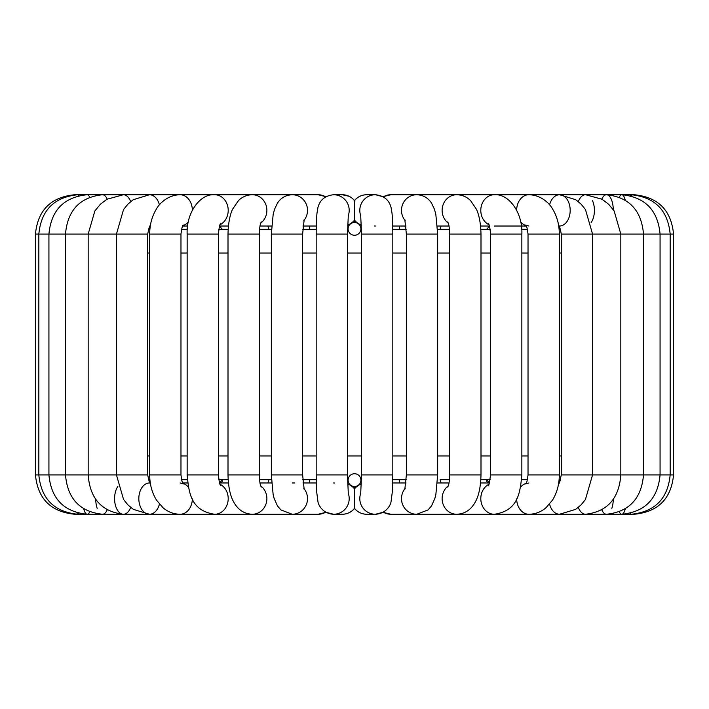 <?xml version="1.0" encoding="UTF-8"?>
<svg xmlns="http://www.w3.org/2000/svg" width="709" height="709" viewBox="0 0 709 709"><rect width="100%" height="100%" fill="white"/><g stroke="black" fill="none" stroke-linecap="round" stroke-linejoin="round"><path stroke-width="1.06" d="M348.101 480.126A6.399 6.399 0 0 0 357.699 485.674A6.399 6.399 0 0 0 357.699 474.587A6.399 6.399 0 0 0 348.101 480.126M348.101 228.874A6.399 6.399 0 0 1 357.699 223.326A6.399 6.399 0 0 1 357.699 234.413A6.399 6.399 0 0 1 348.101 228.874M148.447 229.344L149.891 229.344L148.447 229.344M181.495 229.344L187.336 229.344L181.495 229.344M521.664 229.344L527.505 229.344L521.664 229.344M559.109 229.344L560.553 229.344L559.109 229.344L558.745 226.029M489.635 226.029L486.622 229.353L490.194 229.344L480.853 229.344L486.604 229.344M449.471 229.344L437.568 229.344L440.085 229.344L441.069 226.029M406.248 229.344L392.786 229.344M361.493 229.344L360.881 229.344L361.493 229.344M348.119 229.344L347.507 229.344M309.204 226.029L309.718 229.344L316.214 229.344L302.752 229.344M271.432 229.344L259.529 229.344L268.915 229.344L267.931 226.029M228.147 229.344L218.806 229.344L222.378 229.344L219.365 226.029M148.58 480.046L149.891 479.656M182.692 482.971L187.672 482.971L182.692 482.971L181.495 479.656L187.336 479.656M219.365 482.971L222.378 479.647L218.806 479.656L228.147 479.656L222.396 479.656M267.931 482.971L268.915 479.656L259.529 479.656L271.432 479.656M302.752 479.656L316.214 479.656M347.507 479.656L348.119 479.656M360.881 479.656L361.493 479.656M392.786 479.656L406.248 479.656M440.085 479.656L449.471 479.656L440.085 479.656L441.069 482.971M486.604 479.656L480.853 479.656L490.194 479.656L486.622 479.656L489.635 482.971M521.664 479.656L527.505 479.656M559.109 479.656L560.482 479.86M349.094 196.287L342.279 194.736C347.082 194.78 351.159 196.712 354.5 200.514L354.5 222.475M399.796 226.029L399.282 229.344M309.718 479.656L309.204 482.971M354.5 486.525L354.5 508.486C351.345 512.199 347.277 514.131 342.279 514.264A15.642 15.598 -90 0 0 354.5 508.344A15.642 15.598 90 0 0 366.721 514.264L375.398 514.264C386.201 513.795 390.801 504.799 391.076 501.476L392.325 491.816L392.821 474.915L361.528 474.915L360.677 494.058M399.282 479.656L399.796 482.971M486.48 480.764L487.588 482.971M222.52 480.764L221.412 482.971M147.729 253.051L149.688 253.051M180.972 253.051L187.149 253.051M218.443 253.051L228.006 253.051M259.299 253.051L271.343 253.051M302.628 253.051L316.179 253.051M347.472 253.051L361.528 253.051M392.821 253.051L406.372 253.051M437.657 253.051L449.701 253.051M480.994 253.051L490.557 253.051M521.851 253.051L528.028 253.051M559.312 253.051L561.271 253.051M561.271 455.949L559.312 455.949M528.028 455.949L521.851 455.949M490.557 455.949L480.994 455.949M449.701 455.949L437.657 455.949M406.372 455.949L392.821 455.949M361.528 455.949L347.472 455.949M316.179 455.949L302.628 455.949M271.343 455.949L259.299 455.949M228.006 455.949L218.443 455.949M187.149 455.949L180.972 455.949M149.688 455.949L147.729 455.949M325.732 196.836A15.642 15.252 90 0 0 318.102 194.736L77.919 194.736A15.642 2.331 90 0 1 78.734 195.719M361.386 225.081A15.642 15.598 -90 0 1 354.5 220.1A15.642 15.598 90 0 1 347.614 225.081M74.8 514.14L74.8 514.264C50.897 511.933 37.781 498.817 35.45 474.915L38.835 474.915L38.835 234.085C41.14 210.201 54.168 197.084 77.919 194.736L74.8 194.736C50.897 197.075 37.781 210.192 35.45 234.085L147.729 234.085C148.934 227.562 149.865 224.806 150.521 225.799M76.944 512.82A15.642 2.331 -90 0 0 77.919 514.264A15.642 2.331 -90 0 0 78.734 513.281M83.733 508.84A15.642 4.609 -90 0 0 87.225 514.264L77.919 514.264C54.168 511.916 41.14 498.799 38.835 474.915L147.729 474.915C148.934 481.438 149.865 484.194 150.521 483.201L149.466 482.971A15.642 10.644 -90 0 0 138.822 498.622A15.642 10.644 -90 0 0 149.466 514.264A15.642 10.644 -90 0 0 157.797 508.344A15.642 10.644 -90 0 0 159.419 504.126M89.689 197.164A15.642 4.609 90 0 0 87.225 194.736L87.225 194.736C63.899 197.129 51.137 210.245 48.93 234.085L48.93 474.915C51.137 498.755 63.899 511.871 87.225 514.264A15.642 4.609 -90 0 0 89.689 511.836M74.8 514.264L102.495 514.264A15.642 6.789 -90 0 0 107.201 509.886M95.715 499.313A15.642 6.789 -90 0 0 97.177 508.344M117.862 486.445A15.642 8.809 -90 0 0 115.088 503.833A15.642 8.809 -90 0 0 123.401 514.264L102.495 514.264C79.869 511.783 67.532 498.675 65.494 474.915L65.494 234.085C67.532 210.325 79.869 197.217 102.495 194.736A15.642 6.789 90 0 1 107.201 199.114M220.074 484.282A15.642 13.551 -90 0 1 225.267 508.344A15.642 13.551 -90 0 1 214.65 514.264L123.401 514.264A15.642 8.809 -90 0 0 130.305 508.344A15.642 8.809 -90 0 0 130.686 507.405M123.401 514.264C101.688 511.668 89.946 498.551 88.173 474.915L88.173 234.085L94.846 210.972L100.386 204.236L106.953 199.256L123.401 194.736A15.642 8.809 90 0 1 130.686 201.595M149.466 514.264L133.354 509.363L128.019 504.985L123.579 499.526L116.444 474.915L116.444 234.085L123.534 209.545L127.948 204.086L133.257 199.708L149.466 194.736A15.642 10.644 90 0 1 159.419 204.874M252.528 514.264L180.113 514.264A15.642 12.23 -90 0 0 189.693 508.344A15.642 12.23 -90 0 0 192.343 498.799M188.364 487.074A15.642 12.23 -90 0 0 182.931 483.396M183.356 225.037C182.594 224.788 181.796 227.802 180.972 234.085L149.688 234.085C149.714 224.709 151.965 216.316 156.467 208.916C159.135 203.882 167.696 194.931 180.113 194.736A15.642 12.23 90 0 1 189.693 200.656A15.642 12.23 90 0 1 192.343 210.201M188.364 221.926A15.642 12.23 90 0 1 182.931 225.604M180.113 514.264C173.749 514.176 168.06 512.013 163.043 507.768L156.503 500.137C151.983 492.728 149.714 484.318 149.688 474.915L180.972 474.915C181.796 481.198 182.594 484.212 183.356 483.963L180.113 482.971M220.588 223.752C219.799 223.982 219.081 227.421 218.443 234.085L187.149 234.085C186.13 213.303 199.761 193.548 214.65 194.736A15.642 13.551 90 0 1 225.267 200.656A15.642 13.551 90 0 1 220.074 224.718M214.65 514.264C190.703 510.604 188.94 492.915 187.149 474.915L218.443 474.915C219.081 481.579 219.799 485.018 220.588 485.248M294.749 514.264L252.315 514.264A15.642 14.561 -90 0 0 266.194 503.363A15.642 14.561 -90 0 0 260.726 485.851M261.231 221.873C260.859 223.574 259.813 222.821 259.299 234.085L228.006 234.085C228.316 219.108 231.444 211.521 232.623 209.182L238.472 200.567C242.363 196.792 246.971 194.842 252.315 194.736A15.642 14.561 90 0 1 266.194 205.637A15.642 14.561 90 0 1 260.726 223.149M252.315 514.264C245.057 513.945 239.358 510.684 235.202 504.471C231.728 499.278 228.466 491.576 228.006 474.915L259.299 474.915C259.813 486.179 260.859 485.426 261.231 487.127M348.181 493.065A15.642 15.598 -90 0 1 333.602 514.264L325.989 512.306L318.102 514.264L292.259 514.264A15.642 15.252 -90 0 0 303.833 488.43M304.223 219.178L302.628 234.085L271.343 234.085L271.343 474.915L273.133 494.501L274.091 498.294L277.449 505.889L280.906 509.913L292.259 514.264L318.102 514.264A15.642 15.252 -90 0 0 325.732 512.164M271.343 234.085L273.169 214.366L274.525 209.332L277.485 203.058C280.986 197.784 285.913 195.01 292.259 194.736A15.642 15.252 90 0 1 303.833 220.57M271.343 474.915L302.628 474.915L304.223 489.822M334.559 483.006A15.642 15.598 -90 0 0 333.602 482.971M361.386 483.919A15.642 15.598 90 0 0 354.5 488.9A15.642 15.598 -90 0 0 347.614 483.919M348.323 214.942L347.472 234.085L316.179 234.085C316.267 219.356 316.932 213.657 317.065 212.691L317.898 207.657C319.856 199.947 325.085 195.64 333.602 194.736L342.279 194.736A15.642 15.598 90 0 1 354.5 200.656A15.642 15.598 -90 0 1 366.721 194.736L375.398 194.736A15.642 15.598 -90 0 0 360.819 215.935M333.602 194.736A15.642 15.598 90 0 1 348.181 215.935M354.5 508.486C357.655 512.199 361.723 514.131 366.721 514.264C361.723 514.131 357.655 512.199 354.5 508.486C351.345 512.199 347.277 514.131 342.279 514.264L333.602 514.264C322.799 513.795 318.199 504.799 317.924 501.476L316.675 491.816L316.179 474.915L347.472 474.915L348.323 494.058M360.819 493.065A15.642 15.598 90 0 0 375.398 514.264L383.011 512.306L390.898 514.264A15.642 15.252 90 0 1 383.268 512.164M375.398 226.029A15.642 15.598 -90 0 1 374.441 225.994M360.677 214.942L361.528 234.085L392.821 234.085C392.733 219.356 392.068 213.657 391.935 212.691L391.102 207.657C389.144 199.947 383.915 195.64 375.398 194.736L383.011 196.694L390.898 194.736L559.534 194.736A15.642 10.644 -90 0 1 570.178 210.378A15.642 10.644 -90 0 1 559.534 226.029L558.479 225.799C559.135 224.806 560.066 227.562 561.271 234.085L673.55 234.085C671.219 210.192 658.103 197.075 634.201 194.736L634.201 194.86M405.167 488.43A15.642 15.252 90 0 0 416.741 514.264L390.898 514.264L416.741 514.264L428.094 509.913L431.551 505.889L434.909 498.294L435.867 494.501L437.657 474.915L406.372 474.915L404.777 489.822M383.268 196.836A15.642 15.252 -90 0 1 390.898 194.736M405.167 220.57A15.642 15.252 -90 0 1 416.741 194.736C423.087 195.01 428.014 197.784 431.515 203.058L434.475 209.332L435.831 214.366L437.657 234.085L437.657 474.915M404.777 219.178L406.372 234.085L437.657 234.085M448.274 485.851A15.642 14.561 90 0 0 442.806 503.363A15.642 14.561 90 0 0 456.685 514.264L416.741 514.264M448.274 223.149A15.642 14.561 -90 0 1 445.279 200.656A15.642 14.561 -90 0 1 456.685 194.736C462.029 194.842 466.637 196.792 470.528 200.567L476.377 209.182C477.556 211.521 480.684 219.108 480.994 234.085L480.994 474.915L449.701 474.915C449.16 486.383 448.159 485.346 447.769 487.127M447.769 221.873C448.141 223.574 449.187 222.821 449.701 234.085L480.994 234.085M488.926 484.282A15.642 13.551 90 0 0 481.092 501.821A15.642 13.551 90 0 0 494.35 514.264L436.274 514.264M488.926 224.718A15.642 13.551 -90 0 1 483.733 200.656A15.642 13.551 -90 0 1 494.35 194.736C509.239 193.548 522.87 213.303 521.851 234.085L521.851 474.915L490.557 474.915C489.254 483.751 488.536 487.198 488.412 485.248M488.412 223.752C489.201 223.982 489.919 227.421 490.557 234.085L521.851 234.085M526.069 483.396A15.642 12.23 90 0 0 520.636 487.074M516.657 498.799A15.642 12.23 90 0 0 528.887 514.264L456.685 514.264C463.943 513.945 469.642 510.684 473.798 504.471C477.272 499.278 480.534 491.576 480.994 474.915M526.069 225.604A15.642 12.23 -90 0 1 520.636 221.926M516.657 210.201A15.642 12.23 -90 0 1 528.887 194.736C541.304 194.931 549.865 203.882 552.533 208.916C557.035 216.316 559.286 224.709 559.312 234.085L559.312 474.915L528.028 474.915C527.212 481.181 526.424 484.194 525.644 483.963L528.887 482.971M528.887 226.029L525.644 225.037C526.406 224.788 527.204 227.802 528.028 234.085L559.312 234.085M549.581 504.126A15.642 10.644 90 0 0 551.203 508.344A15.642 10.644 90 0 0 559.534 514.264L528.887 514.264C535.251 514.176 540.94 512.013 545.957 507.768L552.497 500.137C557.017 492.728 559.286 484.318 559.312 474.915M549.581 204.874A15.642 10.644 -90 0 1 551.203 200.656A15.642 10.644 -90 0 1 559.534 194.736L606.505 194.736A15.642 6.789 -90 0 1 613.285 209.687M559.534 482.971L558.479 483.201C558.816 484.788 559.738 482.023 561.271 474.915L673.55 474.915C671.219 498.817 658.103 511.933 634.201 514.264L559.534 514.264L575.646 509.363L580.981 504.985L585.421 499.526L592.556 474.915L592.556 234.085L585.466 209.545L581.052 204.086L575.743 199.708L559.534 194.736M578.314 507.405A15.642 8.809 90 0 0 585.599 514.264C607.312 511.668 619.054 498.551 620.827 474.915L620.827 234.085L614.154 210.972L608.614 204.236L602.047 199.256L585.599 194.736A15.642 8.809 -90 0 0 578.314 201.595M592.502 200.656A15.642 8.809 -90 0 1 591.138 222.555M611.823 508.344A15.642 6.789 90 0 0 613.285 499.313M601.799 509.886A15.642 6.789 90 0 0 606.505 514.264L621.775 514.264A15.642 4.609 90 0 0 625.267 508.84M601.799 199.114A15.642 6.789 -90 0 1 606.505 194.736L621.775 194.736A15.642 4.609 -90 0 1 625.267 200.16M619.311 511.836A15.642 4.609 90 0 0 621.775 514.264C645.101 511.871 657.863 498.755 660.07 474.915L660.07 234.085C657.863 210.245 645.101 197.129 621.775 194.736L631.081 194.736A15.642 2.331 -90 0 1 632.056 196.18M619.311 197.164A15.642 4.609 -90 0 1 621.775 194.736L621.775 194.736M630.266 513.281A15.642 2.331 90 0 0 631.081 514.264L606.505 514.264C629.131 511.783 641.468 498.675 643.506 474.915L643.506 234.085C641.468 210.325 629.131 197.217 606.505 194.736L606.505 194.736M630.266 195.719A15.642 2.331 -90 0 1 631.081 194.736L634.201 194.736M147.729 234.085L147.729 474.915M187.672 226.029L182.692 226.029M149.688 234.085L149.688 474.915M180.972 234.085L180.972 474.915M219.586 482.971L228.422 482.971M228.422 226.029L219.586 226.029M187.149 234.085L187.149 474.915M218.443 234.085L218.443 474.915M260.008 482.971L271.609 482.971M292.259 482.971L294.749 482.971M271.609 226.029L260.008 226.029M228.006 234.085L228.006 474.915M259.299 234.085L259.299 474.915M303.009 482.971L316.285 482.971M318.102 194.736L325.989 196.694M316.285 226.029L303.009 226.029M302.628 234.085L302.628 474.915M316.179 234.085L316.179 474.915M347.472 234.085L347.472 474.915M354.5 200.514C357.655 196.801 361.723 194.869 366.721 194.736C361.918 194.78 357.841 196.712 354.5 200.514M361.528 234.085L361.528 474.915M392.821 234.085L392.821 474.915M405.991 482.971L392.715 482.971M392.715 226.029L405.991 226.029M406.372 234.085L406.372 474.915M448.992 482.971L437.391 482.971M437.391 226.029L448.992 226.029M449.701 234.085L449.701 474.915M489.414 482.971L480.578 482.971M480.578 226.029L489.414 226.029M494.35 514.264C518.297 510.604 520.06 492.915 521.851 474.915M490.557 234.085L490.557 474.915M494.35 226.029L526.308 226.029M528.028 234.085L528.028 474.915M561.271 234.085L561.271 474.915M631.081 514.264C654.832 511.916 667.86 498.799 670.165 474.915L670.165 234.085C667.86 210.201 654.832 197.084 631.081 194.736L631.081 194.736M673.55 234.085L673.55 474.915M560.358 480.223L559.986 481.101M559.481 482.014L559.011 482.678M516.232 514.264L456.685 514.264M383.011 512.306L390.881 514.264M149.891 229.344L150.299 226.029M35.45 234.085L35.45 474.915"/></g></svg>
